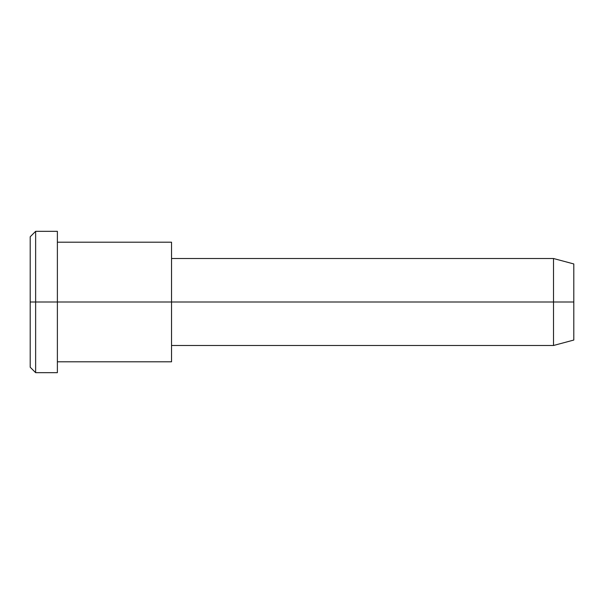 <?xml version="1.0" encoding="UTF-8"?>
<svg xmlns="http://www.w3.org/2000/svg" width="604" height="604" viewBox="0 0 604 604"><rect width="100%" height="100%" fill="white"/><g stroke="black" fill="none" stroke-linecap="round" stroke-linejoin="round"><path stroke-width="0.91" d="M171.536 345.488L553.513 345.488L573.8 340.052L573.8 302L171.536 302L171.536 242.204L57.38 242.204L57.38 302L57.38 231.332L35.636 231.332L30.2 236.768L30.2 302L35.636 302L30.2 302L30.2 367.232L35.636 372.668L35.636 231.332L35.636 372.668L57.38 372.668L57.38 302L57.38 361.796L171.536 361.796L171.536 302L573.8 302L573.8 263.948L553.513 258.512L553.513 345.488L553.513 258.512L171.536 258.512M573.8 269.044C573.8 262.34 573.8 262.34 573.8 269.044L573.8 334.956C573.8 341.66 573.8 341.66 573.8 334.956M171.536 250.215C171.536 239.675 171.536 239.675 171.536 250.215L171.536 353.785C171.536 364.325 171.536 364.325 171.536 353.785M57.38 240.8C57.38 228.342 57.38 228.342 57.38 240.8L57.38 302L171.536 302L57.38 302L57.38 363.2C57.38 375.658 57.38 375.658 57.38 363.2M35.636 302L57.38 302L35.636 302M30.2 358.489C30.2 369.995 30.2 369.995 30.2 358.489L30.2 245.511C30.2 234.005 30.2 234.005 30.2 245.511"/></g></svg>
